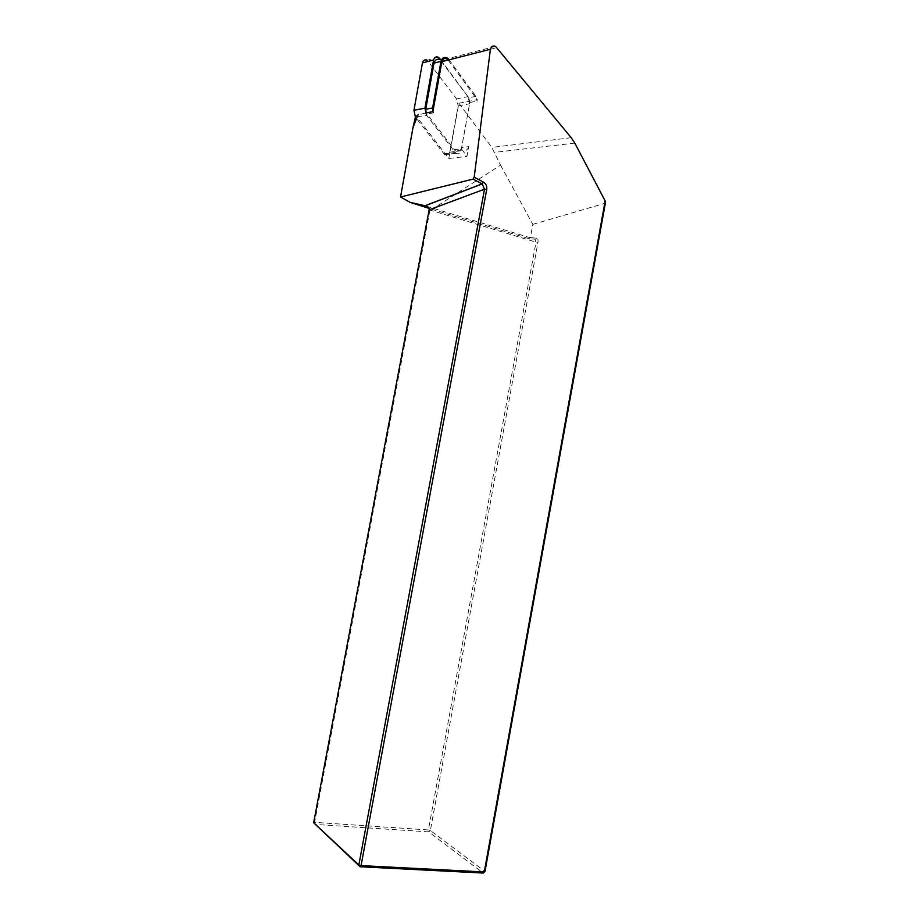 <?xml version="1.0" encoding="UTF-8"?>
<svg xmlns="http://www.w3.org/2000/svg" width="919" height="919" viewBox="0 0 919 919"><rect width="100%" height="100%" fill="white"/><g stroke="black" fill="none" stroke-linecap="round" stroke-linejoin="round"><path stroke-width="0.69" stroke-dasharray="4.59 3.45" d="M475.95 96.334L468.77 97.736L440.075 59.735L447.093 57.92L448.782 59.413L475.95 96.334L477.018 101.113L477.283 99.7L448.116 60.103L497.076 47.616M468.724 146.626C467.518 150.314 465.347 151.382 462.2 149.843L466.932 156.414L468.724 146.626L461.637 147.534C460.442 151.175 458.294 152.244 455.169 150.716L426.175 112.922M432.872 111.681L433.734 112.807L432.929 111.36M454.112 149.694L461.143 148.809M425.359 113.071L415.733 115.553L448.817 158.482L466.932 156.414M433.734 112.807L426.864 114.071M468.77 97.736L469.839 102.468L461.637 147.534M469.839 102.468L477.018 101.113M448.817 158.482L458.857 103.215L477.283 99.7M458.857 103.215L491.849 147.431L500.556 165.144L432.091 209.325L429.001 208.349M426.232 206.189L535.076 239.216L528.896 238.653L432.091 209.325M500.556 165.144L532.825 224.374L530.401 237.607L536.696 238.17C537.902 238.492 538.304 240.008 537.914 242.719L430.368 830.477L484.979 871.476M532.825 224.374L605.345 203.179M528.896 238.653L530.401 237.607M536.696 238.17L535.076 239.216L535.949 242.524L428.415 829.926L314.608 822.367L314.826 824.4L428.748 831.89L483.233 873.05M313.655 822.746L314.608 822.367L429.885 210.462L428.254 207.246M428.415 829.926L430.368 830.477L428.748 831.89L428.415 829.926M429.139 209.819L537.914 242.719M495.548 46.364L446.772 58.908L448.116 60.103M440.603 59.597L468.012 96.644L469.62 103.744L461.062 150.762C460.109 153.68 458.386 154.53 455.881 153.312L426.623 115.369L415.399 117.012M438.409 57.265L427.22 60.206L456.559 98.907L458.156 105.88L449.759 152.163C448.817 155.035 447.116 155.862 444.635 154.668L415.652 117.368M574.8 143.1L494.744 152.347M571.227 137.701L491.849 147.431M441.752 61.217L448.782 59.413M449.759 152.163L461.062 150.762M443.82 153.875L455.054 152.497M428.564 61.378L439.764 58.46M456.559 98.907L468.012 96.644M458.156 105.88L469.62 103.744M462.2 149.843L455.169 150.716M455.881 153.312L444.635 154.668"/><path stroke-width="1.38" d="M425.359 113.071L432.872 111.681L441.878 61.665C442.705 58.908 444.337 57.989 446.772 58.908M429.001 208.349L410.345 202.479L400.546 196.999L412.999 127.557L418.214 114.393M415.733 115.553L412.999 127.557M409.943 202.306L425.003 205.741L410.345 202.479M605.15 200.928L605.345 203.179L484.979 871.476L484.267 871.959L605.15 200.928L574.8 143.1L571.227 137.701L495.548 46.364C492.837 45.41 491.125 46.387 490.39 49.293L474.193 177.183L473.09 179.113L400.546 196.999M482.176 183.949L425.152 205.764C428.036 206.476 429.368 207.82 429.139 209.819L313.655 822.746L358.847 864.951L484.52 189.199L482.176 183.949L473.09 179.113M474.193 177.183L483.383 182.1C486.002 183.754 487.116 186.178 486.737 189.383L361.052 865.606L484.267 871.959L483.233 873.05L360.122 866.755L313.655 822.746M428.254 207.246L426.232 206.189M483.233 873.05L484.979 871.476M358.847 864.951L360.122 866.755L361.052 865.606L358.847 864.951M432.929 111.36L432.596 107.96L440.982 61.366C442.016 57.92 444.049 56.771 447.093 57.92M426.175 112.922L425.727 109.269L434.009 63.147C435.032 59.746 437.053 58.609 440.075 59.735M426.623 115.369L424.923 108.166L433.573 59.999C434.388 57.277 435.997 56.369 438.409 57.265L440.603 59.597M415.399 117.012L413.952 110.28L422.441 62.894C423.245 60.229 424.831 59.321 427.22 60.206M441.878 61.665L490.39 49.293M483.383 182.1L482.084 183.903L425.003 205.741M429.139 209.819L484.52 189.199L486.737 189.383M440.982 61.366L434.009 63.147M425.727 109.269L432.596 107.96M413.952 110.28L424.923 108.166M422.441 62.894L433.573 59.999"/></g></svg>
